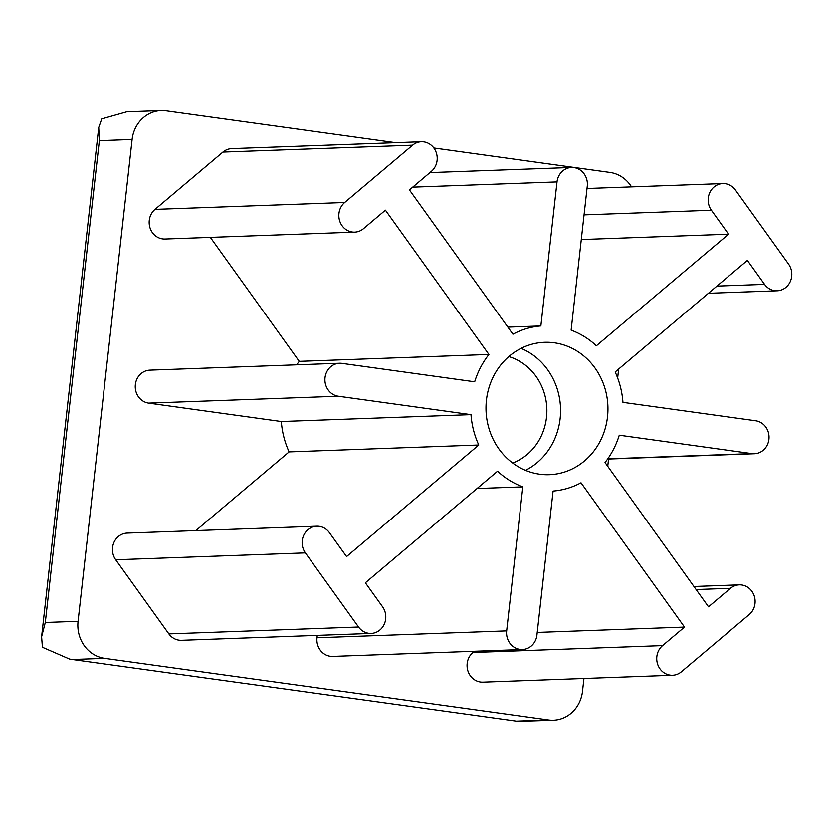 <?xml version="1.0" encoding="UTF-8"?>
<svg xmlns="http://www.w3.org/2000/svg" width="832" height="832" viewBox="0 0 832 832"><rect width="100%" height="100%" fill="white"/><g stroke="black" fill="none" stroke-linecap="round" stroke-linejoin="round"><path stroke-width="1.25" d="M395.574 142.709L166.067 110.864A33.114 30.482 87.9 0 0 161.179 110.614A33.114 30.482 87.9 0 0 132.111 139.506L78.073 621.265A33.114 30.482 87.9 0 0 104.655 658.32L548.548 719.909A33.114 30.482 87.9 0 0 553.436 720.158L518.097 721.313L69.68 659.1L518.097 721.313M553.436 720.158A33.114 30.482 87.9 0 0 582.504 691.257L583.939 678.444M161.179 110.614L126.714 111.862L101.733 118.945L98.717 127.546L99.341 140.702L45.302 622.461L41.6 636.74L42.422 647.244L69.68 659.1M631.53 186.909A33.114 30.482 87.9 0 0 609.96 172.453L433.846 148.013M488.925 354.463A82.794 76.211 87.9 0 0 474.677 381.784L342.004 363.376A16.557 15.246 87.9 0 0 339.56 363.251A16.557 15.246 87.9 0 0 324.927 379.028A16.557 15.246 87.9 0 0 338.312 396.219L470.995 414.638A82.794 76.211 87.9 0 0 478.774 445.016L346.57 556.577L329.378 532.626A16.557 15.246 87.9 0 0 316.774 526.209A16.557 15.246 87.9 0 0 303.545 535.714A16.557 15.246 87.9 0 0 305.375 552.885L358.54 626.985A16.557 15.246 87.9 0 0 371.145 633.402A16.557 15.246 87.9 0 0 384.374 623.896A16.557 15.246 87.9 0 0 382.543 606.726L365.362 582.774L497.567 471.214A82.794 76.211 87.9 0 0 522.818 486.855L506.667 630.854A16.557 15.246 87.9 0 0 522.392 649.501A16.557 15.246 87.9 0 0 536.931 635.055L553.082 491.057A82.794 76.211 87.9 0 0 581.006 482.789L684.518 627.058L662.574 645.58A16.557 15.246 87.9 0 0 657.665 664.29A16.557 15.246 87.9 0 0 672.568 675.22A16.557 15.246 87.9 0 0 681.366 671.778L749.268 614.474A16.557 15.246 87.9 0 0 754.177 595.764A16.557 15.246 87.9 0 0 739.274 584.834A16.557 15.246 87.9 0 0 730.475 588.286L708.531 606.798L605.02 462.53A82.794 76.211 87.9 0 0 619.268 435.209L751.941 453.617A16.557 15.246 87.9 0 0 754.385 453.742A16.557 15.246 87.9 0 0 769.018 437.965A16.557 15.246 87.9 0 0 755.633 420.763L622.95 402.355A82.794 76.211 87.9 0 0 615.17 371.977L747.375 260.416L764.566 284.367A16.557 15.246 87.9 0 0 777.171 290.784A16.557 15.246 87.9 0 0 790.4 281.278A16.557 15.246 87.9 0 0 788.57 264.108L735.405 190.008A16.557 15.246 87.9 0 0 722.8 183.591A16.557 15.246 87.9 0 0 709.571 193.097A16.557 15.246 87.9 0 0 711.402 210.267L728.582 234.218L596.378 345.779A82.794 76.211 87.9 0 0 571.126 330.138L587.278 186.139A16.557 15.246 87.9 0 0 571.553 167.492A16.557 15.246 87.9 0 0 557.014 181.938L540.862 325.936A82.794 76.211 87.9 0 0 512.938 334.204L409.427 189.935L431.371 171.413A16.557 15.246 87.9 0 0 436.28 152.703A16.557 15.246 87.9 0 0 421.377 141.773A16.557 15.246 87.9 0 0 412.578 145.215L344.677 202.519A16.557 15.246 87.9 0 0 339.768 221.229A16.557 15.246 87.9 0 0 354.671 232.159A16.557 15.246 87.9 0 0 363.47 228.706L385.414 210.194L488.925 354.463L299.26 361.348A82.794 76.211 87.9 0 0 296.681 364.811M421.377 141.773L231.712 148.658A16.557 15.246 87.9 0 0 222.914 152.11L155.012 209.404A16.557 15.246 87.9 0 0 150.093 228.114A16.557 15.246 87.9 0 0 165.006 239.044L354.671 232.159M210.34 237.401L299.26 361.348M339.56 363.251L149.895 370.136A16.557 15.246 87.9 0 0 135.262 385.913A16.557 15.246 87.9 0 0 148.647 403.114L281.33 421.522A82.794 76.211 87.9 0 0 289.11 451.901L195.842 530.598M470.995 414.638L281.33 421.522M478.774 445.016L289.11 451.901M316.774 526.209L127.109 533.094A16.557 15.246 87.9 0 0 113.88 542.599A16.557 15.246 87.9 0 0 115.71 559.77L168.875 633.87A16.557 15.246 87.9 0 0 181.48 640.286L371.145 633.402M522.818 486.855L477.058 488.519M317.262 635.357L317.002 637.738A16.557 15.246 87.9 0 0 332.727 656.386L522.392 649.501M684.518 627.058L537.222 632.403M474.354 651.248L472.909 652.465A16.557 15.246 87.9 0 0 468 671.174A16.557 15.246 87.9 0 0 482.903 682.115L672.568 675.22M728.582 234.218L581.287 239.564M540.862 325.936L507.863 327.132M539.604 474.188A66.238 60.975 87.9 0 0 549.38 474.687A66.238 60.975 87.9 0 0 607.901 406.286A66.238 60.975 87.9 0 0 544.565 342.306A66.238 60.975 87.9 0 0 486.044 405.392A66.238 60.975 87.9 0 0 539.604 474.188M607.734 466.315L608.546 459.035M617.646 377.946L618.644 369.044M525.502 470.34A66.238 60.975 87.9 0 0 560.529 408.002A66.238 60.975 87.9 0 0 521.071 348.369M512.689 463.039A55.786 51.345 87.9 0 0 546.832 408.502A55.786 51.345 87.9 0 0 508.82 356.585M548.548 719.909L516.901 721.053M132.111 139.506L99.341 140.702M104.655 658.32L73.008 659.464M78.073 621.265L45.302 622.461M412.578 145.215L222.914 152.11M344.677 202.519L155.012 209.404M338.312 396.219L148.647 403.114M305.375 552.885L115.71 559.77M358.54 626.985L168.875 633.87M506.667 630.854L317.002 637.738M662.574 645.58L472.909 652.465M730.475 588.286L696.134 589.524M751.941 453.617L607.755 458.848M764.566 284.367L716.945 286.094M711.402 210.267L584.054 214.895M557.014 181.938L412.682 187.179M693.94 586.477L739.274 584.834M607.599 459.066L754.385 453.742M708.438 293.28L777.171 290.784M587.018 188.521L722.8 183.591M429.926 172.63L571.553 167.492M98.717 127.546L41.6 636.74"/></g></svg>
